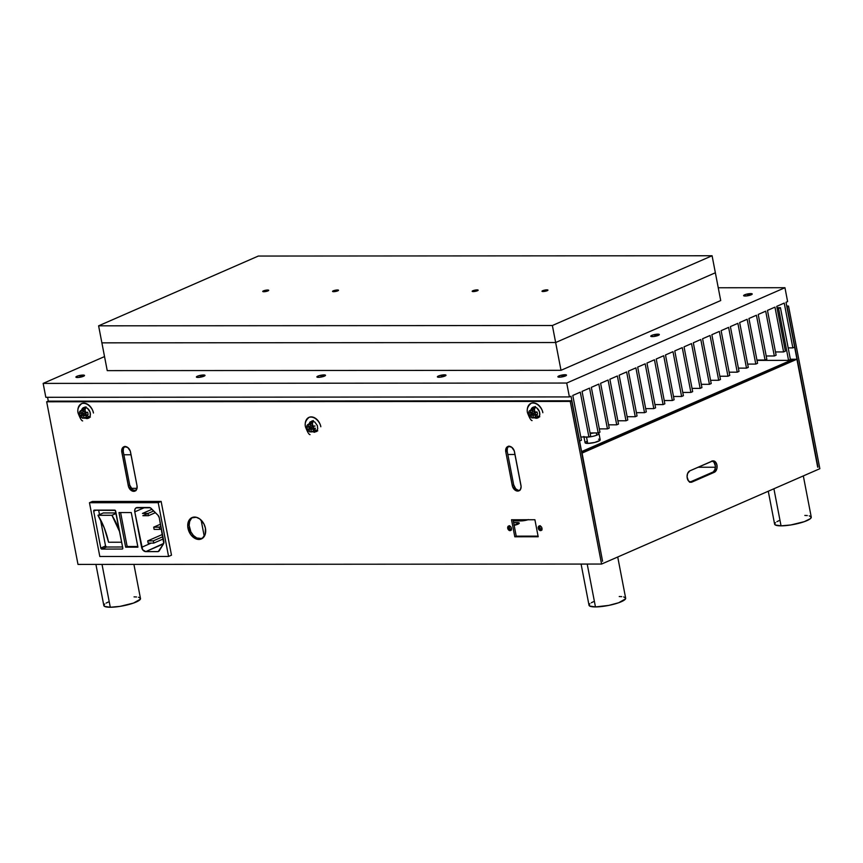 <?xml version="1.0" encoding="UTF-8"?>
<svg xmlns="http://www.w3.org/2000/svg" width="863" height="863" viewBox="0 0 863 863"><rect width="100%" height="100%" fill="white"/><g stroke="black" fill="none" stroke-linecap="round" stroke-linejoin="round"><path stroke-width="1.29" d="M82.665 420.907C81.586 420.907 80.065 418.285 78.069 413.021C77.206 409.515 78.436 406.354 81.78 403.56C87.875 401.964 93.107 409.299 93.431 413.01A10.259 7.379 -113.6 0 0 83.851 403.161A10.259 7.379 -113.6 0 0 78.069 413.021M88.134 414.531L85.912 415.502L88.134 414.531L87.702 412.287L85.48 413.258L87.702 412.287L85.523 412.287L84.984 409.494L82.762 410.454L82.902 413.431L85.48 413.258L85.912 415.502L85.48 413.258L82.902 413.431L82.762 410.454L81.014 410.464L81.154 413.431L79.374 413.258L79.806 415.502L81.586 415.675L84.207 414.531L84.337 415.232M81.208 417.509C80.583 417.509 79.968 416.095 79.374 413.258C79.504 407.584 87.292 412.331 85.912 415.502L83.333 415.675L85.707 414.639L83.333 415.675L84.272 418.296L86.483 417.325L86.117 415.405M86.483 417.325L82.524 418.296L83.991 417.66L82.524 418.296L81.586 415.675L79.806 415.502L84.207 414.531L81.586 415.675M81.758 413.172L82.017 414.531L79.806 415.502L79.374 413.258L82.816 412.708L81.154 413.431L81.014 410.464L83.236 409.494L83.366 410.195M313.323 428.264L315.502 428.264L313.291 429.235L310.712 429.407L313.086 428.372L310.712 429.407L311.651 432.029L313.862 431.069L313.496 429.138M311.36 431.392L309.903 432.039L308.965 429.407L311.575 428.264L311.716 428.965M308.587 431.241C307.962 431.252 307.347 429.828 306.753 426.991C306.883 421.317 314.671 426.063 313.291 429.235L312.859 426.991L310.281 427.163L310.141 424.197L310.281 427.163L315.071 426.02L312.891 426.02L312.352 423.226L308.393 424.197L308.533 427.163L306.753 426.991L307.174 429.235L311.575 428.264L308.965 429.407L307.174 429.235L308.965 429.407M310.044 434.639C308.965 434.639 307.433 432.018 305.448 426.764C304.585 423.248 305.815 420.087 309.159 417.293C315.243 415.696 320.475 423.032 320.809 426.754A10.259 7.379 -113.6 0 0 311.23 416.894A10.259 7.379 -113.6 0 0 305.448 426.764M306.753 426.991L310.195 426.441L308.533 427.163L308.393 424.197L310.604 423.226L310.745 423.927M532.072 420.605C530.993 420.594 529.461 417.972 527.476 412.719C526.613 409.202 527.843 406.041 531.187 403.248C537.271 401.662 542.503 408.997 542.838 412.708A10.259 7.379 -113.6 0 0 533.258 402.859A10.259 7.379 -113.6 0 0 527.476 412.719M537.53 414.218L535.319 415.189L537.53 414.218L537.099 411.975L534.887 412.946L537.099 411.975L534.92 411.975L534.38 409.181L532.158 410.152L532.298 413.118L534.887 412.946L535.319 415.189L534.887 412.946L532.298 413.118L532.158 410.152L530.421 410.152L530.562 413.129L528.771 412.956L529.202 415.189L530.993 415.362L533.604 414.218L533.744 414.92M530.605 417.196C529.99 417.207 529.375 415.783 528.771 412.956C528.911 407.271 536.7 412.018 535.319 415.189L532.73 415.362L535.114 414.326L532.73 415.362L533.668 417.994L535.891 417.023L535.524 415.103M535.891 417.023L531.932 417.994L533.388 417.347L531.932 417.994L530.993 415.362L529.202 415.189L533.604 414.218L530.993 415.362M531.166 412.859L531.425 414.218L529.202 415.189L528.771 412.956L532.223 412.395L530.562 413.129L530.421 410.152L532.633 409.181L532.773 409.882M744.64 294.812A4.38 0.917 169.1 0 1 749.332 293.679A4.38 0.917 169.1 0 1 752.223 293.981A4.38 0.917 169.1 0 1 751.198 294.812A4.38 0.917 169.1 0 1 746.517 295.944A4.38 0.917 169.1 0 1 743.615 295.642A4.38 0.917 169.1 0 1 744.64 294.812L744.877 296.031L744.64 294.812L745.956 294.348L752.212 293.949L746.592 295.944L743.777 295.826L744.64 294.812M651.77 335.383A4.38 0.917 169.1 0 1 656.452 334.251A4.38 0.917 169.1 0 1 659.354 334.553A4.38 0.917 169.1 0 1 658.329 335.383A4.38 0.917 169.1 0 1 653.636 336.516A4.38 0.917 169.1 0 1 650.745 336.214A4.38 0.917 169.1 0 1 651.77 335.383L651.997 336.602L651.77 335.383L653.086 334.92L659.343 334.52L653.723 336.505L650.907 336.397L651.77 335.383M558.9 375.955A4.38 0.917 169.1 0 1 563.582 374.812A4.38 0.917 169.1 0 1 566.484 375.125A4.38 0.917 169.1 0 1 565.459 375.955A4.38 0.917 169.1 0 1 560.767 377.088A4.38 0.917 169.1 0 1 557.876 376.786A4.38 0.917 169.1 0 1 558.9 375.955L559.127 377.163L558.9 375.955L560.216 375.491L566.473 375.092L560.853 377.077L558.027 376.969L558.9 375.955M76.926 376.29A4.38 0.917 169.1 0 1 81.618 375.146A4.38 0.917 169.1 0 1 84.509 375.459A4.38 0.917 169.1 0 1 83.484 376.279A4.38 0.917 169.1 0 1 78.803 377.422A4.38 0.917 169.1 0 1 75.901 377.109A4.38 0.917 169.1 0 1 76.926 376.29L77.163 377.498L76.926 376.29L78.242 375.815L84.498 375.416L78.878 377.411L76.063 377.304L76.926 376.29M197.422 376.203A4.38 0.917 169.1 0 1 202.104 375.071A4.38 0.917 169.1 0 1 205.006 375.373A4.38 0.917 169.1 0 1 203.981 376.203A4.38 0.917 169.1 0 1 199.288 377.336A4.38 0.917 169.1 0 1 196.397 377.034A4.38 0.917 169.1 0 1 197.422 376.203L197.649 377.422L197.422 376.203L198.738 375.739L204.995 375.34L199.375 377.325L196.559 377.217L197.422 376.203M317.908 376.117A4.38 0.917 169.1 0 1 322.6 374.984A4.38 0.917 169.1 0 1 325.502 375.286A4.38 0.917 169.1 0 1 324.477 376.117A4.38 0.917 169.1 0 1 319.785 377.25A4.38 0.917 169.1 0 1 316.883 376.948A4.38 0.917 169.1 0 1 317.908 376.117L318.145 377.336L317.908 376.117L319.234 375.653L325.491 375.254L319.871 377.25L317.045 377.131L317.908 376.117M438.404 376.041A4.38 0.917 169.1 0 1 443.097 374.898A4.38 0.917 169.1 0 1 445.988 375.211A4.38 0.917 169.1 0 1 444.963 376.031A4.38 0.917 169.1 0 1 440.281 377.174A4.38 0.917 169.1 0 1 437.379 376.861A4.38 0.917 169.1 0 1 438.404 376.041L438.641 377.25L438.404 376.041L439.72 375.567L445.977 375.168L440.357 377.163L437.541 377.055L438.404 376.041M784.952 287.713L787.617 301.597L786.02 302.298L794.65 347.099L786.02 302.298L787.617 301.597L784.952 287.713L718.253 287.757L784.952 287.713L566.721 383.043L784.952 287.713M104.531 356.581L43.15 383.399L566.721 383.043L43.15 383.399L45.825 397.293L569.397 396.926L566.721 383.043L569.397 396.926L45.825 397.293L43.15 383.399L104.531 356.581M571.004 396.225L569.397 396.926L571.004 396.225L579.634 441.025L571.004 396.225M47.562 397.282L48.306 401.155L47.562 397.282M532.493 409.796L534.273 406.764M538.846 417.422L535.416 416.592M533.323 414.078L532.87 413.032M310.464 423.83L312.244 420.799M316.818 431.468L313.388 430.637M311.295 428.124L310.842 427.066M89.439 417.735L86.009 416.905M83.916 414.391L83.463 413.334M83.096 410.098L84.865 407.066M581.414 440.249L579.634 441.025L581.414 440.249L572.784 395.448L581.414 440.249M535.696 414.272L538.048 416.333L539.796 416.753M535.405 406.495L534.229 410.065M312.622 426.29L315.168 429.86L317.778 430.799M313.377 420.54L312.201 424.111M85.998 406.807L84.833 410.378M86.289 414.574L88.641 416.635L90.399 417.066M580.281 392.18L572.784 395.448L580.281 392.18L588.9 436.98L580.281 392.18M580.788 436.98L588.9 436.98L580.788 436.98M590.691 436.203L588.9 436.98L590.691 436.203L582.061 391.392L590.691 436.203M589.548 388.123L582.061 391.392L589.548 388.123L598.178 432.924L589.548 388.123M590.055 432.935L598.178 432.924L590.055 432.935M599.958 432.147L598.178 432.924L599.958 432.147L591.328 387.347L599.958 432.147M598.814 384.078L591.328 387.347L598.814 384.078L607.444 428.879L598.814 384.078M599.332 428.889L607.444 428.879L599.332 428.889M609.224 428.102L607.444 428.879L609.224 428.102L600.605 383.301L609.224 428.102M608.091 380.022L600.605 383.301L608.091 380.022L616.721 424.833L608.091 380.022M608.598 424.833L616.721 424.833L608.598 424.833M618.501 424.046L616.721 424.833L618.501 424.046L609.871 379.245L618.501 424.046M617.358 375.977L609.871 379.245L617.358 375.977L625.988 420.777L617.358 375.977M617.876 420.788L625.988 420.777L617.876 420.788M627.768 420.001L625.988 420.777L627.768 420.001L619.138 375.2L627.768 420.001M626.635 371.931L619.138 375.2L626.635 371.931L635.254 416.732L626.635 371.931M627.142 416.732L635.254 416.732L627.142 416.732M637.045 415.955L635.254 416.732L637.045 415.955L628.415 371.144L637.045 415.955M635.902 367.875L628.415 371.144L635.902 367.875L644.532 412.676L635.902 367.875M636.409 412.687L644.532 412.676L636.409 412.687M646.311 411.899L644.532 412.676L646.311 411.899L637.681 367.099L646.311 411.899M645.168 363.83L637.681 367.099L645.168 363.83L653.798 408.631L645.168 363.83M645.686 408.631L653.798 408.631L645.686 408.631M655.578 407.854L653.798 408.631L655.578 407.854L646.959 363.053L655.578 407.854M654.445 359.774L646.959 363.053L654.445 359.774L663.075 404.585L654.445 359.774M654.952 404.585L663.075 404.585L654.952 404.585M664.855 403.798L663.075 404.585L664.855 403.798L656.225 358.997L664.855 403.798M663.712 355.729L656.225 358.997L663.712 355.729L672.342 400.529L663.712 355.729M664.23 400.54L672.342 400.529L664.23 400.54M674.122 399.752L672.342 400.529L674.122 399.752L665.492 354.952L674.122 399.752M672.989 351.683L665.492 354.952L672.989 351.683L681.608 396.484L672.989 351.683M673.496 396.484L681.608 396.484L673.496 396.484M683.399 395.696L681.608 396.484L683.399 395.696L674.769 350.896L683.399 395.696M682.255 347.627L674.769 350.896L682.255 347.627L690.885 392.428L682.255 347.627M682.762 392.438L690.885 392.428L682.762 392.438M692.665 391.651L690.885 392.428L692.665 391.651L684.035 346.85L692.665 391.651M691.522 343.582L684.035 346.85L691.522 343.582L700.152 388.382L691.522 343.582M692.04 388.382L700.152 388.382L692.04 388.382M701.932 387.606L700.152 388.382L701.932 387.606L693.313 342.794L701.932 387.606M700.799 339.526L693.313 342.794L700.799 339.526L709.429 384.326L700.799 339.526M701.306 384.337L709.429 384.326L701.306 384.337M711.209 383.55L709.429 384.326L711.209 383.55L702.579 338.749L711.209 383.55M710.066 335.48L702.579 338.749L710.066 335.48L718.696 380.281L710.066 335.48M710.583 380.292L718.696 380.281L710.583 380.292M720.476 379.504L718.696 380.281L720.476 379.504L711.846 334.704L720.476 379.504M719.343 331.424L711.846 334.704L719.343 331.424L727.962 376.236L719.343 331.424M719.85 376.236L727.962 376.236L719.85 376.236M729.753 375.448L727.962 376.236L729.753 375.448L721.123 330.648L729.753 375.448M728.609 327.379L721.123 330.648L728.609 327.379L737.239 372.18L728.609 327.379M729.116 372.19L737.239 372.18L729.116 372.19M739.019 371.403L737.239 372.18L739.019 371.403L730.389 326.602L739.019 371.403M737.876 323.334L730.389 326.602L737.876 323.334L746.506 368.134L737.876 323.334M738.394 368.134L746.506 368.134L738.394 368.134M748.286 367.358L746.506 368.134L748.286 367.358L739.667 322.546L748.286 367.358M747.153 319.278L739.667 322.546L747.153 319.278L755.783 364.078L747.153 319.278M747.66 364.089L755.783 364.078L747.66 364.089M757.563 363.301L755.783 364.078L757.563 363.301L748.933 318.501L757.563 363.301M756.42 315.232L748.933 318.501L756.42 315.232L765.05 360.033L756.42 315.232M756.937 360.033L765.05 360.033L756.937 360.033M766.829 359.256L765.05 360.033L766.829 359.256L758.21 314.456L766.829 359.256M765.697 311.176L758.21 314.456L765.697 311.176L774.316 355.977L765.697 311.176M766.204 355.988L774.316 355.977L766.204 355.988M776.107 355.2L774.316 355.977L776.107 355.2L767.477 310.4L776.107 355.2M774.963 307.131L767.477 310.4L774.963 307.131L783.593 351.931L774.963 307.131M775.47 351.942L783.593 351.931L775.47 351.942M785.373 351.155L783.593 351.931L785.373 351.155L776.743 306.354L785.373 351.155M784.23 303.075L776.743 306.354L784.23 303.075L792.86 347.886L784.23 303.075M788.178 347.886L792.86 347.886L794.65 347.099L792.86 347.886L788.178 347.886M81.564 410.216A5.825 4.196 66.4 0 1 83.571 407.616A5.825 4.196 66.4 0 1 90.259 412.956A5.825 4.196 66.4 0 1 88.231 418.296A5.825 4.196 66.4 0 1 84.962 417.994M84.326 407.39A5.825 4.196 -113.6 0 0 82.999 409.591M530.972 409.903A5.825 4.196 66.4 0 1 532.967 407.304A5.825 4.196 66.4 0 1 539.666 412.643A5.825 4.196 66.4 0 1 537.638 417.994A5.825 4.196 66.4 0 1 534.37 417.681M533.722 407.088A5.825 4.196 -113.6 0 0 532.395 409.289M187.983 528.264A11.661 8.382 66.4 0 1 192.039 517.573A11.661 8.382 66.4 0 1 205.437 528.253A11.661 8.382 66.4 0 1 201.37 538.944A11.661 8.382 66.4 0 1 187.983 528.264L189.407 527.638L187.983 528.264L187.724 526.085L189.008 520.346L191.37 517.908L196.289 517.271L199.763 518.943L203.938 523.97L205.437 528.253L205.157 534.477L202.039 538.609L197.12 539.246L193.646 537.573L190.647 534.488L187.983 528.264M192.773 517.304A11.661 8.382 -113.6 0 0 189.407 527.638A11.661 8.382 -113.6 0 0 202.071 538.588L196.786 537.983L193.485 535.556L190.896 531.932L189.148 525.459L189.677 521.414L191.489 518.329M538.264 528.253A2.47 1.78 66.4 0 1 539.116 525.988A2.47 1.78 66.4 0 1 541.964 528.253A2.47 1.78 66.4 0 1 541.101 530.518A2.47 1.78 66.4 0 1 538.264 528.253L539.688 527.627L538.264 528.253L538.706 526.279L540.389 526.052L541.64 527.336L541.899 529.569L540.195 530.583L538.264 528.253M539.936 525.901A2.47 1.78 -113.6 0 0 539.688 527.627A2.47 1.78 -113.6 0 0 541.716 529.979M507.714 528.275A2.47 1.78 66.4 0 1 508.577 526.009A2.47 1.78 66.4 0 1 511.414 528.275A2.47 1.78 66.4 0 1 510.562 530.54A2.47 1.78 66.4 0 1 507.714 528.275L509.148 527.649L507.714 528.275L508.156 526.301L509.85 526.074L511.101 527.358L511.36 529.591L509.655 530.605L507.714 528.275M509.58 525.675L509.364 525.966A2.47 1.78 -113.6 0 0 509.148 527.649A2.47 1.78 -113.6 0 0 511.166 530.001M513.992 525.351L519.267 523.107L513.614 522.59L517.25 522.59L517.584 524.337L517.25 522.59A5.825 1.208 169.1 0 1 519.267 523.107A5.825 1.208 169.1 0 1 517.897 524.208A5.825 1.208 169.1 0 1 514.143 525.33M527.94 519.742A5.825 1.208 169.1 0 1 521.112 520.896L513.291 520.907L523.064 520.777L528.383 519.591M516.441 524.736L514.035 524.736L516.441 524.736M690.109 482.137A5.825 3.873 90 0 0 690.346 482.039L692.018 482.039L690.346 482.039L712.633 472.309L714.305 472.309L692.018 482.039A5.825 3.873 -90 0 1 690.939 482.277A5.825 3.873 -90 0 1 687.11 477.261A5.825 3.873 -90 0 1 689.861 470.842L712.148 461.101A5.825 3.873 -90 0 1 713.226 460.874A5.825 3.873 -90 0 1 717.056 465.891A5.825 3.873 -90 0 1 714.305 472.309L712.633 472.309A5.825 3.873 90 0 0 715.416 466.516A5.825 3.873 90 0 0 712.385 461.015M698.07 467.25L715.405 467.239L698.07 467.25M817.693 467.174L786.862 306.689L788.534 306.063L786.743 306.074L788.534 306.063L819.85 468.695L601.565 564.057L570.249 401.424L46.678 401.78L77.994 564.413L601.565 564.057L570.249 401.424L571.673 400.799L48.101 401.155L46.678 401.78L570.249 401.424L571.673 400.799L602.579 561.274L582.072 453.086L796.905 359.235L818.005 467.174L787.11 306.689L788.534 306.063L819.85 468.695L601.565 564.057L77.994 564.413L46.678 401.78L48.101 401.155L571.673 400.799L602.579 561.274L582.072 453.086L796.905 359.235L790.368 359.245L796.905 359.235L817.693 467.174M513.075 519.753L516.225 536.16L514.801 536.775L511.522 519.753L534.909 519.742L538.188 536.764L514.801 536.775L516.225 536.16L538.07 536.139L516.225 536.16L513.075 519.753M533.701 415.135L532.654 413.107A5.825 4.196 -113.6 0 0 533.14 414.218M535.794 417.066A5.825 4.196 -113.6 0 0 538.307 417.584M84.294 415.448L83.258 413.431A5.825 4.196 -113.6 0 0 83.733 414.531M86.397 417.368A5.825 4.196 -113.6 0 0 88.911 417.897M124.606 446.57A5.825 4.196 -113.6 0 0 123.258 451.511L129.72 485.114L128.296 485.74L121.823 452.136L123.258 451.511L121.823 452.136A5.825 4.196 66.4 0 1 123.862 446.797A5.825 4.196 66.4 0 1 130.55 452.136L137.023 485.729A5.825 4.196 66.4 0 1 134.995 491.079A5.825 4.196 66.4 0 1 128.296 485.74L129.72 485.114A5.825 4.196 -113.6 0 0 135.664 490.68M508.566 446.311A5.825 4.196 -113.6 0 0 507.207 451.252L513.679 484.855L512.255 485.481L505.783 451.878L507.207 451.252L505.783 451.878A5.825 4.196 66.4 0 1 507.811 446.527A5.825 4.196 66.4 0 1 514.51 451.867L520.982 485.47A5.825 4.196 66.4 0 1 518.954 490.82A5.825 4.196 66.4 0 1 512.255 485.481L513.679 484.855A5.825 4.196 -113.6 0 0 519.623 490.411M505.783 451.878L506.301 447.908L508.242 446.376L511.673 447.217L514.219 450.777L521.112 486.559L520.465 489.429L518.523 490.961L515.092 490.13L512.546 486.57L505.783 451.878M137.023 485.729L136.893 488.846L134.574 491.23L131.133 490.4L128.598 486.829L121.705 451.047L122.341 448.177L124.283 446.646L127.713 447.476L130.259 451.036L137.023 485.729M81.456 410.82L82.578 408.296L84.822 407.358L87.433 408.296L89.968 411.856L90.345 415.092L89.223 417.606L86.98 418.555L84.369 417.616M308.835 424.553L309.957 422.039L312.201 421.09L314.801 422.029L317.347 425.599L317.724 428.825L316.602 431.349L314.359 432.287L311.748 431.349M309.655 428.835L308.911 426.689M530.864 410.508L531.986 407.994L534.229 407.045L536.829 407.983L539.375 411.554L539.753 414.79L538.62 417.304L536.387 418.242L533.776 417.304M534.909 519.742L538.188 536.764L514.801 536.775L511.522 519.753M508.911 446.074L507.347 448.134L507.207 451.252L513.679 484.855L515.718 488.814L518.253 490.346L519.958 490.346M124.952 446.344L123.387 448.404L123.258 451.511L129.72 485.114L132.557 489.774L135.998 490.605M84.66 407.163L82.88 410.195M85.804 416.991L89.234 417.821M312.039 420.896L310.259 423.927M310.637 427.153L311.672 429.181M313.172 430.723L316.613 431.554M534.068 406.851L532.288 409.882M535.2 416.678L538.641 417.519M540.13 525.653L539.807 528.091L541.996 530.001M509.364 525.966L509.461 528.555L511.446 530.022M689.861 470.842L687.552 473.625L687.088 476.937L688.447 480.907L691.274 482.255L715.006 471.878L716.916 468.469L716.937 465.081L715.718 462.244L712.892 460.896L689.861 470.842M792.666 359.86L581.63 452.46M793.798 359.86L581.824 452.46M711.975 460.918L714.035 462.244L715.405 466.203L714.942 469.515L713.334 471.888L689.602 482.255M527.735 519.806L513.086 519.817M583.873 436.451L585.082 442.73A7.691 1.597 -10.9 0 0 587.735 443.409L586.527 437.142L587.735 443.409A7.691 1.597 -10.9 0 0 595.945 442.126A7.691 1.597 -10.9 0 0 600.195 439.817L598.987 433.539A7.691 1.597 169.1 0 1 594.736 435.847A7.691 1.597 169.1 0 1 586.527 437.142A7.691 1.597 169.1 0 1 584.715 436.98M597.671 432.924A7.691 1.597 169.1 0 1 598.987 433.539M596.775 435.168L596.344 432.935L596.775 435.168M777.164 308.501L778.577 308.501L788.566 360.367L757.002 360.389L788.566 360.367L790.422 359.547L788.566 360.367L778.577 308.501L780.432 307.692L790.422 359.547L792.601 359.547L581.468 451.64L581.932 452.417L581.781 451.64L792.601 359.547L792.752 360.324L792.601 359.547L790.422 359.547L780.432 307.692L777.002 307.692M123.884 454.758L131.057 454.758L123.884 454.758M507.832 454.499L515.017 454.488L507.832 454.499M590.195 433.614A7.691 1.597 169.1 0 1 594.661 432.935M586.883 441.273L585.125 442.46M585.103 442.784L587.735 443.409L594.704 442.46L599.839 440.443L599.914 439.483L598.577 439.17M579.569 441.025L581.457 450.831L579.569 441.025M312.697 425.912L314.52 429.31M138.49 597.261L139.806 597.735L140.378 599.17L133.538 603.064L120.033 606.376L110.281 607.25L102.017 564.391L110.281 607.25A18.662 3.884 -10.9 0 0 130.184 604.132A18.662 3.884 -10.9 0 0 140.486 598.534L133.905 564.37M95.912 564.402L103.84 605.589A18.662 3.884 -10.9 0 0 110.281 607.25L104.52 606.387L103.948 604.952L104.714 604.057M106.149 603.086L108.199 602.072M134.045 596.872L136.537 596.969M623.669 596.926L625.621 598.048L625.556 598.836L618.717 602.73L608.814 605.395L595.459 606.926L587.207 564.068L595.459 606.926A18.662 3.884 -10.9 0 0 615.362 603.798A18.662 3.884 -10.9 0 0 625.664 598.199L617.725 556.991M619.224 596.538L621.727 596.635M581.09 564.068L589.019 605.254A18.662 3.884 -10.9 0 0 595.459 606.926L589.699 606.053L589.127 604.618L589.893 603.722M591.328 602.752L593.377 601.738M809.257 515.858L811.209 516.98L810.389 518.663L804.316 521.662L790.81 524.963L781.047 525.847L773.906 488.771L781.047 525.847A18.662 3.884 -10.9 0 0 800.961 522.73A18.662 3.884 -10.9 0 0 811.263 517.131L803.324 475.923M768.275 491.23L774.618 524.186A18.662 3.884 -10.9 0 0 781.047 525.847L775.298 524.974L774.726 523.55L775.492 522.654M776.927 521.673L778.976 520.669M804.823 515.459L807.315 515.556M473.226 291.586A3.031 0.626 169.1 0 1 472.18 291.306A3.031 0.626 169.1 0 1 473.852 290.399A3.031 0.626 169.1 0 1 477.088 289.892L477.261 290.799L477.088 289.892A3.031 0.626 169.1 0 1 478.134 290.162A3.031 0.626 169.1 0 1 476.462 291.079A3.031 0.626 169.1 0 1 473.226 291.586L478.124 290.141L473.798 290.421L472.32 291.058L473.226 291.586M543.032 291.532A3.031 0.626 169.1 0 1 541.986 291.263A3.031 0.626 169.1 0 1 543.668 290.356A3.031 0.626 169.1 0 1 546.894 289.849L547.077 290.755L546.894 289.849A3.031 0.626 169.1 0 1 547.94 290.119A3.031 0.626 169.1 0 1 546.268 291.025A3.031 0.626 169.1 0 1 543.032 291.532L547.94 290.087L543.614 290.367L541.996 291.284L543.032 291.532M263.798 291.726A3.031 0.626 169.1 0 1 262.751 291.457A3.031 0.626 169.1 0 1 264.423 290.54A3.031 0.626 169.1 0 1 267.659 290.033L267.832 290.95L267.659 290.033A3.031 0.626 169.1 0 1 268.706 290.313A3.031 0.626 169.1 0 1 267.034 291.219A3.031 0.626 169.1 0 1 263.798 291.726L268.695 290.281L264.369 290.561L262.751 291.478L263.798 291.726M333.603 291.672A3.031 0.626 169.1 0 1 332.557 291.403A3.031 0.626 169.1 0 1 334.229 290.497A3.031 0.626 169.1 0 1 337.465 289.99L337.638 290.896L337.465 289.99A3.031 0.626 169.1 0 1 338.512 290.259A3.031 0.626 169.1 0 1 336.84 291.165A3.031 0.626 169.1 0 1 333.603 291.672L338.512 290.238L334.175 290.507L332.697 291.155L333.603 291.672M552.374 325.513L98.609 325.826L258.317 256.052L712.083 255.75L552.374 325.513L555.653 342.535L715.362 272.773L712.083 255.75L552.374 325.513L98.609 325.826L101.888 342.848L555.653 342.535L552.374 325.513M101.888 342.848L98.609 325.826L258.317 256.052L712.083 255.75L720.713 300.551L715.362 272.773L555.653 342.535L101.888 342.848L107.239 370.626L101.888 342.848M100.788 548.048L105.545 545.966L100.788 548.048L93.689 511.176A1.1 0.787 66.4 0 1 94.304 510.119L114.65 510.109A1.1 0.787 66.4 0 1 115.674 511.166L122.783 548.027A1.1 0.787 66.4 0 1 122.406 549.041L101.812 549.105A1.1 0.787 66.4 0 1 100.788 548.048L105.545 545.977A1.1 0.787 -113.6 0 0 105.545 545.977L106.57 547.023L122.578 546.98L106.57 547.023L101.812 549.105L106.57 547.023A1.1 0.787 -113.6 0 1 105.545 545.977L100.788 548.048L93.689 511.176L96.117 510.119L93.689 511.176L94.013 510.195L115.297 510.411L122.783 548.027L122.406 549.041L101.812 549.105L100.788 548.048M204.261 536.408L201.122 520.098L204.261 536.408M137.023 488.339L131.144 488.35L137.023 488.339M137.918 547.164L131.252 512.546L118.986 512.557L125.653 547.174L118.986 512.557L131.252 512.546L137.918 547.164L125.653 547.174L127.141 546.527L120.604 512.557L127.141 546.527L137.8 546.516M111.942 515.276L116.117 513.442L111.942 515.276L119.644 531.759A71.564 47.476 -90 0 0 111.942 515.276L97.972 515.287L111.942 515.276M116.02 512.935L103.323 512.946L97.972 515.287L104.261 527.876L108.565 542.234A71.564 47.476 90 0 0 97.972 515.287L103.323 512.946L116.02 512.935M121.661 542.223L108.565 542.234M98.641 510.119L99.504 514.618L98.641 510.119M100.464 519.602L105.545 545.966L100.464 519.602M127.508 546.527A1.1 0.787 -113.6 0 1 127.152 546.959L127.551 546.279M171.489 555.179L168.576 556.452L158.22 502.687L168.576 556.452L171.489 555.179L161.133 501.414L158.22 502.687L161.133 501.414L92.373 501.457L89.461 502.73L158.22 502.687L89.461 502.73L92.373 501.457M99.817 556.495L89.461 502.73L99.817 556.495L168.576 556.452L99.817 556.495M163.485 543.917L158.22 551.565L145.793 551.63L142.622 549.709L134.768 511.856L134.876 509.45L136.074 507.865L150.238 507.757L157.961 515.222L159.256 517.692L163.733 543.388L145.793 551.63A4.498 3.236 66.4 0 1 141.597 547.315L134.768 511.856A4.498 3.236 66.4 0 1 136.332 507.735A4.498 3.236 66.4 0 1 137.303 507.53L149.267 507.52A3.301 2.373 66.4 0 1 151.154 508.415L157.961 515.222A3.581 2.578 66.4 0 1 159.256 517.692L163.83 541.435A3.581 2.578 66.4 0 1 163.485 543.917L159.299 550.734A3.301 2.373 66.4 0 1 158.468 551.479A3.301 2.373 66.4 0 1 157.756 551.619L145.793 551.63L163.495 543.895M144.682 507.53L134.768 511.856L144.682 507.53M151.219 543.107L141.597 547.315L151.219 543.107M159.062 551.058L157.756 551.619L159.062 551.058M200.518 538.836L203.301 537.617M152.017 509.278L142.449 513.453L148.026 513.453L153.711 510.972L148.026 513.453L148.458 515.696L155.405 512.665L148.458 515.696L142.88 515.696L148.015 513.453M162.481 534.424L147.724 540.874L153.312 540.864L162.913 536.667L153.312 540.864L153.743 543.107L163.344 538.911L153.743 543.107L153.312 540.864L147.724 540.874L148.156 543.107L153.743 543.107L148.156 543.107M154.121 529.397L153.69 527.153L160.507 524.186L153.69 527.153L159.277 527.153L159.709 529.397L161.37 528.663L159.709 529.397L159.277 527.153L160.939 526.43L159.277 527.153L153.69 527.153L154.121 529.397L159.709 529.397L154.121 529.397M107.239 370.626L561.004 370.313L555.653 342.535L561.004 370.313L720.713 300.551"/></g></svg>
